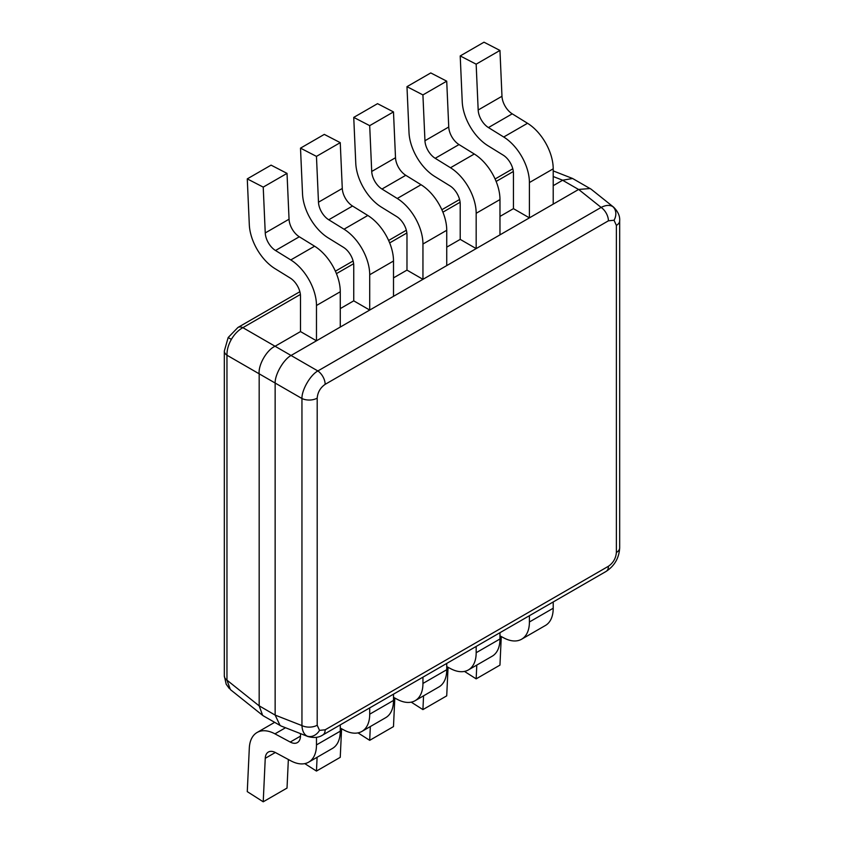 <?xml version="1.0" encoding="UTF-8"?>
<svg xmlns="http://www.w3.org/2000/svg" width="844" height="844" viewBox="0 0 844 844"><rect width="100%" height="100%" fill="white"/><g stroke="black" fill="none" stroke-linecap="round" stroke-linejoin="round"><path stroke-width="1.27" d="M308.155 736.612L306.91 736.031C303.872 734.164 302.226 730.693 301.952 725.597L301.952 398.516L259.171 373.818C258.127 364.903 266.841 349.806 275.081 346.262L317.861 370.959A11.288 6.52 60 0 1 325.151 384.347C320.351 387.702 317.692 392.291 317.196 398.125A11.288 6.52 180 0 1 301.952 398.516C301.646 390.033 310.36 374.936 317.861 370.959L601.128 207.413C605.665 205.103 609.505 204.797 612.639 206.495L613.767 207.286M291.117 355.44L578.636 189.446L601.128 207.413A11.288 6.52 60 0 1 608.418 220.811L325.151 384.347M317.196 398.125L317.196 725.218L319.517 730.376L325.151 729.807A11.288 6.52 60 0 1 322.809 734.976L606.076 571.441C614.548 565.86 619.085 558 619.675 547.883L619.675 547.883A11.288 6.52 180 0 1 616.373 552.493L616.373 225.401L614.042 220.242L608.418 220.811M300.401 294.451L242.872 327.662C238.335 330.173 234.495 334.076 231.362 339.383C228.334 344.753 226.867 350.028 226.962 355.218L226.962 680.159L230.349 689.569M275.081 346.262L242.872 327.662A11.288 6.52 -120 0 0 237.924 327.472L299.873 291.707M275.144 346.219L300.506 331.576L300.506 296.276A15.055 8.693 -120 0 0 290.231 278.056L274.954 268.614A37.642 21.733 60 0 1 249.307 224.694L247.271 178.875L271.072 165.139L287.023 173.379L289.049 219.208A15.055 8.693 60 0 0 299.303 236.774L314.59 246.205A37.642 21.733 -120 0 1 340.269 291.75L340.269 327.061L316.479 340.797L300.506 331.576M340.269 308.619L353.741 300.844L353.741 265.533A15.055 8.693 -120 0 0 343.466 247.324L328.189 237.881A37.642 21.733 60 0 1 302.532 193.962L300.506 148.143L324.307 134.396L340.248 142.647L342.284 188.465A15.055 8.693 60 0 0 352.539 206.031L367.815 215.473A37.642 21.733 -120 0 1 393.504 261.018L393.504 296.328L369.714 310.064L353.741 300.844M393.504 277.887L406.977 270.112L406.977 234.801A15.055 8.693 -120 0 0 396.701 216.581L381.425 207.149A37.642 21.733 60 0 1 355.767 163.23L353.741 117.4L377.542 103.664L393.483 111.914L395.509 157.733A15.055 8.693 60 0 0 405.774 175.299L421.05 184.741A37.642 21.733 -120 0 1 446.74 230.285L446.74 265.596L422.949 279.332L406.977 270.112M446.74 247.155L460.212 239.379L460.212 204.069A15.055 8.693 -120 0 0 449.936 185.849L434.649 176.417A37.642 21.733 60 0 1 409.002 132.497L406.977 86.668L430.767 72.932L446.719 81.172L448.744 127.001A15.055 8.693 60 0 0 459.009 144.567L474.286 154.009A37.642 21.733 -120 0 1 499.975 199.553L499.975 234.864L476.174 248.6L460.212 239.379M499.975 216.423L513.437 208.647L513.437 173.337A15.055 8.693 -120 0 0 503.161 155.117L487.885 145.685A37.642 21.733 60 0 1 462.238 101.765L460.212 55.936L484.002 42.2L499.954 50.44L476.153 64.176L478.179 110.005A15.055 8.693 -120 0 0 488.444 127.571L503.72 137.013A37.642 21.733 60 0 1 529.41 182.557L529.41 217.868L553.21 204.121L553.21 168.821A37.642 21.733 -120 0 0 527.521 123.277L512.234 113.835A15.055 8.693 60 0 1 501.98 96.269L499.954 50.44M553.21 185.691L562.663 180.226L572.591 178.485L591.085 189.161L613.577 207.128M259.171 373.881L259.171 705.816L275.144 715.1L301.952 725.597A11.288 6.52 180 0 0 317.196 725.218M275.144 383.102L275.144 715.037M307.933 736.527L281.126 726.03L263.56 715.986L262.632 715.353L259.171 705.816M578.636 189.446L590.146 188.528M280.113 725.534L275.144 715.1M275.144 383.039C274.849 374.557 283.563 359.46 291.053 355.482M229.273 688.482L226.192 684.22L224.325 675.96A11.288 6.52 0 0 0 224.325 675.97A11.288 6.52 0 0 0 226.962 680.159L259.171 705.879M224.325 675.97L224.325 351.03A11.288 6.52 0 0 0 226.962 355.218L259.171 373.818M619.675 547.883L619.675 220.79A11.288 6.52 180 0 1 616.373 225.401M325.151 729.807L608.418 566.271A11.288 6.52 60 0 1 606.076 571.441M353.741 117.4L369.693 125.65L393.483 111.914M369.693 125.65L371.719 171.469A15.055 8.693 -120 0 0 381.973 189.035L397.26 198.477A37.642 21.733 60 0 1 422.949 244.022L422.949 279.332M300.506 148.143L316.458 156.383L340.248 142.647M316.458 156.383L318.483 202.212A15.055 8.693 -120 0 0 328.749 219.778L344.025 229.209A37.642 21.733 60 0 1 369.714 274.754L369.714 310.064M247.271 178.875L263.222 187.115L287.023 173.379M263.222 187.115L265.248 232.944A15.055 8.693 -120 0 0 275.513 250.51L290.79 259.941A37.642 21.733 60 0 1 316.479 305.496L316.479 340.797M460.212 55.936L476.153 64.176M529.41 217.868L513.437 208.647M406.977 86.668L422.918 94.918L446.719 81.172M422.918 94.918L424.954 140.737A15.055 8.693 -120 0 0 435.209 158.303L450.496 167.745A37.642 21.733 60 0 1 476.174 213.289L476.174 248.6M464.474 671.413L476.153 678.861L499.954 665.125L501.283 636.555M499.975 635.849L503.72 637.864A37.642 21.733 -120 0 0 521.613 639.214A37.642 21.733 -120 0 0 529.41 621.986L529.41 615.698M553.21 601.962L553.21 608.239A37.642 21.733 60 0 1 545.414 625.478L521.613 639.214M476.153 678.861L476.797 665.093M411.239 702.145L422.918 709.604L423.561 695.825M422.918 709.604L446.719 695.857L448.048 667.287M446.74 666.591L450.496 668.596A37.642 21.733 -120 0 0 468.378 669.946A37.642 21.733 -120 0 0 476.174 652.718L476.174 646.43M499.975 632.694L499.975 638.982A37.642 21.733 60 0 1 492.179 656.21L468.378 669.946M358.014 732.887L369.693 740.336L370.337 726.557M369.693 740.336L393.483 726.6L394.813 698.02M393.504 697.323L397.26 699.338A37.642 21.733 -120 0 0 415.153 700.678A37.642 21.733 -120 0 0 422.949 683.45L422.949 677.162M446.74 663.426L446.74 669.714A37.642 21.733 60 0 1 438.943 686.942L415.153 700.678M304.779 763.62L316.458 771.068L317.101 757.29M316.458 771.068L340.248 757.332L341.588 728.762M340.269 728.055L344.025 730.071A37.642 21.733 -120 0 0 361.918 731.41A37.642 21.733 -120 0 0 369.714 714.182L369.714 707.905M393.504 694.158L393.504 700.446A37.642 21.733 60 0 1 385.708 717.674L361.918 731.41M300.506 733.615L300.506 735.694A15.055 8.693 60 0 1 297.394 742.593A15.055 8.693 60 0 1 290.231 742.055L274.954 733.847A37.642 21.733 -120 0 0 257.061 732.497A37.642 21.733 -120 0 0 249.307 748.143L247.271 791.63L263.222 801.8L265.248 758.313A15.055 8.693 60 0 1 268.35 752.057A15.055 8.693 60 0 1 275.513 752.595L290.79 760.803A37.642 21.733 -120 0 0 308.682 762.153A37.642 21.733 -120 0 0 316.479 744.914L316.479 737.318M263.222 801.8L287.023 788.064L288.353 759.494M340.269 724.89L340.269 731.178A37.642 21.733 60 0 1 332.483 748.406L308.682 762.153M614.042 220.242A11.288 9.221 -60 0 0 612.639 206.495M319.517 730.376A11.288 9.221 120 0 1 306.91 736.031M237.924 327.472L228.165 337.537L231.362 339.383M608.418 566.271C613.219 562.916 615.867 558.327 616.373 552.493M562.663 180.226L553.21 176.523M513.331 171.511L496.135 181.439M460.096 202.254L442.9 212.171M406.861 232.986L389.675 242.914M353.636 263.718L336.439 273.646M578.573 189.478L562.6 180.257M371.719 171.469L395.509 157.733M381.973 189.035L405.774 175.299M397.26 198.477L421.05 184.741M422.949 244.022L446.74 230.285M318.483 202.212L342.284 188.465M328.749 219.778L352.539 206.031M344.025 229.209L367.815 215.473M369.714 274.754L393.504 261.018M265.248 232.944L289.049 219.208M275.513 250.51L299.303 236.774M290.79 259.941L314.59 246.205M316.479 305.496L340.269 291.75M529.41 182.557L553.21 168.821M503.72 137.013L527.521 123.277M488.444 127.571L512.234 113.835M478.179 110.005L501.98 96.269M424.954 140.737L448.744 127.001M435.209 158.303L459.009 144.567M450.496 167.745L474.286 154.009M476.174 213.289L499.975 199.553M529.41 621.986L553.21 608.239M476.174 652.718L499.975 638.982M422.949 683.45L446.74 669.714M369.714 714.182L393.504 700.446M265.248 758.313L275.323 752.5M316.479 744.914L340.269 731.178M290.231 742.055L300.506 736.126M274.954 733.847L285.515 727.75M307.912 736.517C313.915 738.162 318.884 737.645 322.809 734.976M572.591 178.485L553.21 170.899M262.632 715.353L230.423 689.622M335.395 271.198L353.098 260.975M388.63 240.466L406.333 230.243M441.855 209.734L459.569 199.5M495.09 178.991L512.804 168.768M228.165 337.537L224.325 351.03M619.675 220.79C620.034 216.075 617.998 211.517 613.556 207.118L613.556 207.118M257.061 732.497L274.616 722.369"/></g></svg>
